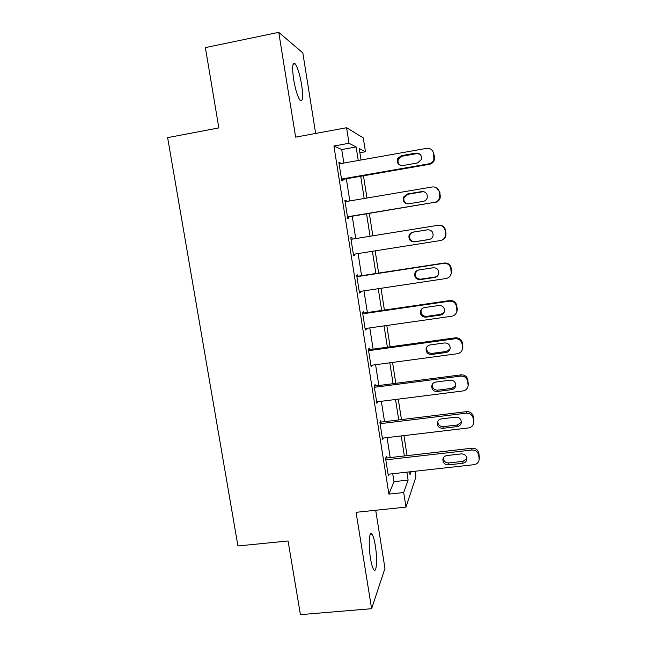 <?xml version="1.0" encoding="UTF-8"?>
<svg xmlns="http://www.w3.org/2000/svg" width="647" height="647" viewBox="0 0 647 647"><rect width="100%" height="100%" fill="white"/><g stroke="black" fill="none" stroke-linecap="round" stroke-linejoin="round"><path stroke-width="0.97" d="M375.309 545.623C374.338 539.744 373.23 535.902 371.985 534.107C369.251 529.909 368.216 544.798 370.472 558.224C371.451 564.103 372.551 567.92 373.78 569.675C376.619 573.849 377.5 558.563 375.309 545.623M301.648 84.87C299.852 74.542 297.693 67.531 295.169 63.835C292.46 61.829 291.943 67.005 293.617 79.355C295.461 89.779 297.612 96.767 300.079 100.317C302.812 102.25 303.33 97.099 301.648 84.87M415.059 471.251L415.932 476.863L405.984 507.119L403.704 492.537L408.111 480.098L406.874 472.156M315.655 133.444L302.82 52.892L278.744 32.35L205.382 47.603L218.84 127.904L167.63 137.633L237.934 545.963L288.077 540.981L300.426 614.65L371.604 608.706L384.957 568.398L375.697 510.273M343.864 163.052L341.737 149.538L333.925 146.012L349.008 143.27L346.574 127.726L363.299 137.9L365.45 151.746L359.231 148.543L361.018 160.003M359.886 152.741L365.45 151.746M333.925 146.012L388.904 494.122L393.974 481.651L392.729 473.733M390.19 457.583L387.052 437.623M384.544 421.666L381.334 401.286M378.859 385.531L375.583 364.714M373.133 349.154L369.793 327.9M367.375 312.541L363.962 290.851M361.584 275.703L358.098 253.559M355.737 238.573L352.227 216.252M349.817 200.934L346.339 178.782M340.306 163.683L340.168 162.85L338.882 162.373L341.753 180.578L343.015 180.901L342.781 179.397M346.266 201.532L346.088 200.392L344.851 200.23L347.698 218.306L348.919 218.33L348.684 216.842M352.194 239.139L351.968 237.7L350.779 237.837L353.61 255.8L354.782 255.525L354.556 254.117M358.042 276.245L357.815 274.765L356.675 275.193L359.489 293.042L360.605 292.468L360.428 291.376M363.849 313.059L363.614 311.587L362.53 312.315L365.32 330.043L366.388 329.186L366.267 328.401M369.615 349.639L369.38 348.183L368.345 349.194L371.119 366.809L372.065 365.183M375.341 385.984L375.114 384.536L374.12 385.83L376.886 403.332L377.824 401.73M473.814 421.65L473.41 416.781C472.512 413.271 470.223 411.557 466.527 411.646L379.862 422.24L382.612 439.628L383.453 438.051M379.862 422.232L380.808 420.655L381.034 422.095M386.688 457.979L386.461 456.547L385.572 458.408L388.297 475.691L388.968 474.146M405.984 507.119L356.068 512.311L371.604 608.706M388.904 494.122L403.704 492.537M278.744 32.35L295.63 137.148L346.574 127.726M409.6 471.857L410.036 474.68L411.104 471.687M363.477 175.79L366.946 198.031M369.34 213.405L372.826 235.815M375.171 250.858L378.632 273.083M381.002 288.287L384.399 310.067M386.801 325.481L390.117 346.816M392.551 362.433L395.81 383.323M398.269 399.142L401.455 419.604M403.954 435.617L407.076 455.65M358.252 160.496L356.133 146.942L349.008 143.27M404.351 455.957L401.221 435.941M398.73 419.935L395.535 399.49M393.069 383.679L389.809 362.797M387.375 347.188L384.051 325.87M381.649 310.471L378.252 288.699M375.883 273.503L372.413 251.295M370.068 236.26L366.574 213.866M364.18 198.5L360.711 176.275M341.737 149.538L356.133 146.942M393.974 481.651L408.111 480.098M338.988 163.06L340.168 162.85M344.908 200.594L346.088 200.392M350.787 237.894L351.968 237.7M353.602 255.711L354.782 255.525M359.425 292.646L360.605 292.468M365.215 329.347L366.388 329.186M370.966 365.814L372.138 365.66M376.683 402.054L377.848 401.9M339.117 163.893L426.551 148.365C430.328 148.074 432.689 149.78 433.619 153.468L433.886 159.324C433.045 161.782 431.371 163.287 428.864 163.828L341.511 179.057M341.6 179.607L429.446 164.298L428.864 163.828M415.94 153.104C420.17 153.185 421.973 155.345 421.351 159.599L417.428 162.979L402.814 165.535C398.398 165.357 396.651 163.06 397.59 158.652L401.318 155.692L415.94 153.104L420.202 154.431M400.056 165.203C398.091 163.61 397.541 161.596 398.415 159.162L402.119 156.226L416.628 153.654M433.619 153.468L434.622 157.1L434.428 159.825C433.595 162.268 431.929 163.756 429.446 164.298M345.086 201.735L432.333 186.951C436.11 186.692 438.456 188.398 439.386 192.07L439.742 197.529C438.981 200.149 437.283 201.743 434.638 202.317L347.463 216.802M347.504 217.036L434.638 202.317M421.747 191.577C425.807 191.625 427.635 193.696 427.238 197.772C426.583 199.753 425.249 200.958 423.227 201.387L408.645 203.821C404.415 203.692 402.636 201.508 403.299 197.278L407.157 194.043L421.747 191.577L424.626 191.965M407.335 203.862C404.415 202.705 403.332 200.57 404.084 197.472L407.909 194.262L422.386 191.819M436.458 187.711L439.879 192.305L440.235 197.723C439.483 200.319 437.793 201.904 435.172 202.471M351.014 239.333L438.084 225.285C441.844 225.059 444.19 226.765 445.12 230.413L445.524 235.565C444.845 238.298 443.122 239.956 440.372 240.547L353.375 254.303M427.513 229.798C431.436 229.831 433.288 231.82 433.053 235.743C432.455 237.837 431.104 239.099 428.985 239.544L414.436 241.857C410.36 241.743 408.556 239.657 409.017 235.589C409.68 233.688 410.991 232.54 412.956 232.144L427.91 229.75M429.737 239.366L415.123 241.687C411.08 241.582 409.292 239.511 409.753 235.476C410.408 233.591 411.71 232.451 413.659 232.055L427.999 229.75M438.909 225.205C442.491 225.148 444.707 226.862 445.565 230.34L445.969 235.443C445.395 237.861 443.931 239.463 441.569 240.231M356.909 276.681L443.793 263.361C447.546 263.159 449.883 264.874 450.805 268.505L451.25 273.398C450.636 276.22 448.905 277.927 446.066 278.525L359.255 291.554M449.932 276.326L451.646 272.977L451.21 268.117C450.296 264.518 447.975 262.819 444.246 263.022L356.869 276.423M433.247 267.769C437.065 267.801 438.917 269.718 438.803 273.519C438.262 275.687 436.895 276.997 434.703 277.45L420.186 279.633C416.231 279.544 414.412 277.531 414.727 273.592C415.334 271.603 416.668 270.397 418.714 269.985L433.247 267.769M437.469 276.043L435.229 276.989L420.825 279.164C416.911 279.075 415.099 277.078 415.406 273.171L417.291 270.43M362.757 313.795L449.463 301.187C453.207 301.017 455.545 302.731 456.458 306.338L456.928 311.021C456.37 313.916 454.631 315.655 451.719 316.246L365.094 328.571M456.556 312.452L457.275 310.301L456.814 305.651C455.9 302.076 453.587 300.37 449.867 300.54L362.676 313.229M438.941 305.481C442.669 305.521 444.521 307.382 444.505 311.078C444.012 313.31 442.645 314.644 440.389 315.097L425.896 317.167C422.054 317.079 420.218 315.129 420.413 311.312C420.979 309.242 422.321 308.004 424.44 307.584L438.941 305.481M444.068 312.444L440.866 314.345L426.494 316.399C422.677 316.31 420.857 314.377 421.051 310.592L421.852 308.813M368.58 350.658L455.1 338.761C458.836 338.624 461.165 340.338 462.079 343.929L462.556 348.434C462.047 351.37 460.308 353.133 457.34 353.723L370.893 365.345M462.476 348.943L462.856 347.407L462.379 342.934C461.473 339.384 459.168 337.677 455.456 337.815L368.442 349.801M444.594 342.95C448.25 342.991 450.102 344.811 450.166 348.418C449.714 350.69 448.339 352.057 446.034 352.51L431.573 354.459C427.813 354.37 425.977 352.469 426.074 348.757C426.599 346.63 427.95 345.352 430.126 344.932L444.594 342.95M450.053 348.976L446.47 351.45L432.123 353.391C428.387 353.311 426.567 351.418 426.664 347.738L426.955 346.776M374.354 387.294L460.696 376.093C464.425 375.98 466.746 377.702 467.652 381.269L468.145 385.62C467.676 388.596 465.937 390.376 462.92 390.958L376.651 401.876M468.169 385.483L467.918 379.983C467.013 376.449 464.716 374.734 461.012 374.856L374.168 386.138M450.215 380.177C453.798 380.226 455.658 382.013 455.779 385.531C455.367 387.844 453.992 389.219 451.646 389.672L437.21 391.5C433.53 391.411 431.695 389.551 431.711 385.927C432.188 383.752 433.547 382.458 435.771 382.045L450.215 380.177M455.779 385.547L452.027 388.321L437.712 390.149C434.056 390.052 432.236 388.216 432.253 384.617L432.325 384.261M380.096 423.688L466.252 413.182C469.981 413.093 472.294 414.816 473.2 418.358L473.685 422.588C473.264 425.589 471.517 427.376 468.468 427.95L382.377 438.181M455.795 417.161C459.33 417.218 461.182 418.973 461.36 422.418C460.979 424.756 459.596 426.147 457.219 426.591L442.815 428.306C439.192 428.209 437.356 426.389 437.307 422.847C437.76 420.631 439.119 419.321 441.383 418.908L455.795 417.161M461.376 422.038L457.558 424.95L443.268 426.664C439.725 426.583 437.906 424.812 437.793 421.343M385.798 459.847L471.784 450.021C475.496 449.964 477.801 451.695 478.707 455.213L479.201 459.321C478.804 462.346 477.065 464.134 473.984 464.692L388.071 474.251M479.33 457.777L478.877 453.353C477.979 449.851 475.691 448.136 472.003 448.201L385.717 458.092M461.335 453.903C464.821 453.976 466.673 455.698 466.891 459.087C466.544 461.44 465.161 462.84 462.751 463.268L448.379 464.878C444.812 464.764 442.985 462.977 442.88 459.507C443.3 457.267 444.659 455.941 446.964 455.537L461.335 453.903M466.891 458.391L463.05 461.343L448.792 462.945C445.492 462.904 443.656 461.279 443.3 458.076M434.622 157.1L434.088 156.566M401.318 155.692L402.119 156.226M439.879 192.305L439.386 192.07M440.34 195.362L439.847 195.151M407.157 194.043L407.909 194.262M445.565 230.34L445.12 230.413M446.018 233.373L445.573 233.47M428.985 239.544L429.559 239.39M412.956 232.144L413.659 232.055M414.436 241.857L415.123 241.687M444.246 263.022L443.793 263.361M451.21 268.117L450.805 268.505M451.655 271.133L451.258 271.538M434.703 277.45L435.229 276.989M420.186 279.633L420.825 279.164M449.867 300.54L449.463 301.187M456.814 305.651L456.458 306.338M457.259 308.643L456.911 309.355M440.389 315.097L440.866 314.345M425.896 317.167L426.494 316.399M455.456 337.815L455.1 338.761M462.379 342.934L462.079 343.929M462.823 345.91L462.524 346.921M446.034 352.51L446.47 351.45M431.573 354.459L432.123 353.391M461.012 374.856L460.696 376.093M467.918 379.983L467.652 381.269M468.355 382.935L468.096 384.245M451.646 389.672L452.027 388.321M437.21 391.5L437.712 390.149M466.527 411.646L466.252 413.182M473.41 416.781L473.2 418.358M473.847 419.717L473.636 421.318M457.219 426.591L457.558 424.95M442.815 428.306L443.268 426.664M472.003 448.201L471.784 450.021M478.877 453.353L478.707 455.213M479.306 456.264L479.144 458.149M462.751 463.268L463.05 461.343M448.379 464.878L448.792 462.945M371.985 534.107L370.27 534.276M295.169 63.835L293.083 64.255M434.428 159.825L433.886 159.324M397.59 158.652L398.415 159.162M440.235 197.723L439.742 197.529M403.299 197.278L404.084 197.472M445.969 235.443L445.524 235.565M409.017 235.589L409.753 235.476M451.646 272.977L451.25 273.398M414.727 273.592L415.406 273.171M457.275 310.301L456.928 311.021M420.413 311.312L421.051 310.592M462.856 347.407L462.556 348.434M426.074 348.757L426.664 347.738M468.396 384.302L468.145 385.62M431.711 385.927L432.253 384.617M473.895 420.979L473.685 422.588M437.307 422.847L437.744 421.44M479.362 457.421L479.201 459.321M442.88 459.507L443.122 458.497"/></g></svg>
